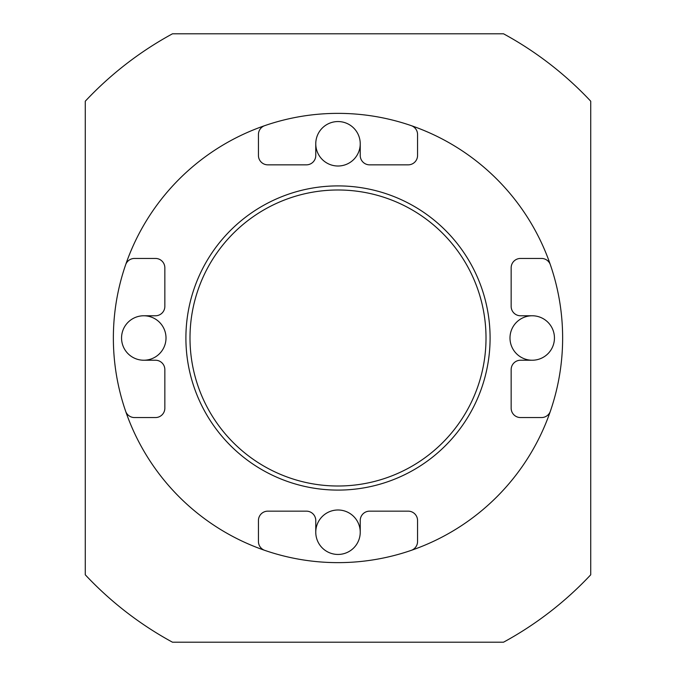 <?xml version="1.0" encoding="UTF-8"?>
<svg xmlns="http://www.w3.org/2000/svg" width="676" height="676" viewBox="0 0 676 676"><rect width="100%" height="100%" fill="white"/><g stroke="black" fill="none" stroke-linecap="round" stroke-linejoin="round"><path stroke-width="1.01" d="M85.277 574.794L85.277 101.206A346.323 346.323 0 0 1 172.473 33.8L503.527 33.8A346.323 346.323 0 0 1 590.723 101.206L590.723 574.794A346.323 346.323 0 0 1 503.527 642.2L172.473 642.2A346.323 346.323 0 0 1 85.277 574.794M264.747 550.357A224.643 224.643 0 0 0 411.253 550.357A9.363 9.363 0 0 0 417.557 541.51L417.557 520.52A9.363 9.363 0 0 0 408.203 511.157L369.586 511.157A9.363 9.363 0 0 0 360.232 520.52L360.232 532.223A22.232 22.232 0 0 1 338 554.447A22.232 22.232 0 0 1 315.768 532.223L315.768 520.52A9.363 9.363 0 0 0 306.414 511.157L267.797 511.157A9.363 9.363 0 0 0 258.443 520.52L258.443 541.51A9.363 9.363 0 0 0 264.747 550.357A224.643 224.643 0 0 1 125.643 411.253A9.363 9.363 0 0 0 134.49 417.557L155.48 417.557A9.363 9.363 0 0 0 164.843 408.203L164.843 369.586A9.363 9.363 0 0 0 155.48 360.232L143.777 360.232A22.232 22.232 0 0 1 121.553 338A22.232 22.232 0 0 1 143.777 315.768L155.48 315.768A9.363 9.363 0 0 0 164.843 306.414L164.843 267.797A9.363 9.363 0 0 0 155.48 258.443L134.49 258.443A9.363 9.363 0 0 0 125.643 264.747A224.643 224.643 0 0 0 125.643 411.253M125.643 264.747A224.643 224.643 0 0 1 264.747 125.643A9.363 9.363 0 0 0 258.443 134.49L258.443 155.48A9.363 9.363 0 0 0 267.797 164.843L306.414 164.843A9.363 9.363 0 0 0 315.768 155.48L315.768 143.777A22.232 22.232 0 0 1 338 121.553A22.232 22.232 0 0 1 360.232 143.777L360.232 155.48A9.363 9.363 0 0 0 369.586 164.843L408.203 164.843A9.363 9.363 0 0 0 417.557 155.48L417.557 134.49A9.363 9.363 0 0 0 411.253 125.643A224.643 224.643 0 0 0 264.747 125.643M411.253 125.643A224.643 224.643 0 0 1 550.357 264.747A9.363 9.363 0 0 0 541.51 258.443L520.52 258.443A9.363 9.363 0 0 0 511.157 267.797L511.157 306.414A9.363 9.363 0 0 0 520.52 315.768L532.223 315.768A22.232 22.232 0 0 1 554.447 338A22.232 22.232 0 0 1 532.223 360.232L520.52 360.232A9.363 9.363 0 0 0 511.157 369.586L511.157 408.203A9.363 9.363 0 0 0 520.52 417.557L541.51 417.557A9.363 9.363 0 0 0 550.357 411.253A224.643 224.643 0 0 0 550.357 264.747M550.357 411.253A224.643 224.643 0 0 1 411.253 550.357M256.787 547.45L252.038 545.54C258.156 548.008 258.156 548.008 252.038 545.54L247.323 543.529M128.55 256.787L130.46 252.038C127.992 258.156 127.992 258.156 130.46 252.038L132.014 248.371M547.45 419.213L545.54 423.962C548.008 417.844 548.008 417.844 545.54 423.962L543.529 428.677M419.213 128.55L423.962 130.46C417.844 127.992 417.844 127.992 423.962 130.46L428.677 132.471M532.223 315.768A22.232 22.232 0 0 0 509.991 338A22.232 22.232 0 0 0 532.223 360.232A22.232 22.232 0 0 0 554.447 338A22.232 22.232 0 0 0 532.223 315.768M315.768 143.777A22.232 22.232 0 0 0 338 166.009A22.232 22.232 0 0 0 360.232 143.777M143.777 360.232A22.232 22.232 0 0 0 166.009 338A22.232 22.232 0 0 0 143.777 315.768M360.232 532.223A22.232 22.232 0 0 0 338 509.991A22.232 22.232 0 0 0 315.768 532.223M166.009 338A22.232 22.232 0 0 0 132.665 318.751A22.232 22.232 0 0 0 132.665 357.249A22.232 22.232 0 0 0 166.009 338M130.46 252.038L132.471 247.323M189.998 338A148.002 148.002 0 0 0 412.005 466.178A148.002 148.002 0 0 0 412.005 209.822A148.002 148.002 0 0 0 189.998 338M185.9 338A152.1 152.1 0 0 0 414.05 469.719A152.1 152.1 0 0 0 414.05 206.281A152.1 152.1 0 0 0 185.9 338"/></g></svg>

